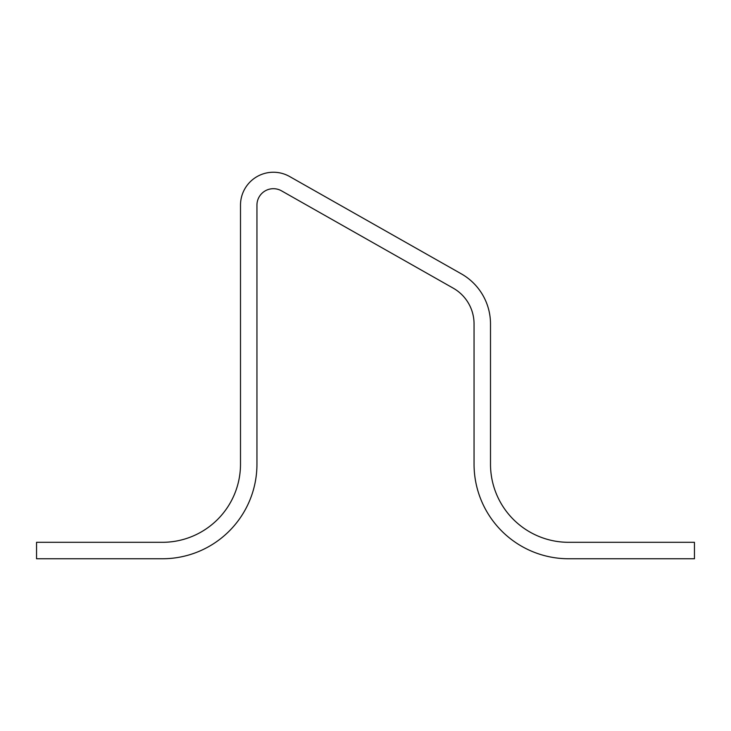 <?xml version="1.0" encoding="UTF-8"?>
<svg xmlns="http://www.w3.org/2000/svg" width="731" height="731" viewBox="0 0 731 731"><rect width="100%" height="100%" fill="white"/><g stroke="black" fill="none" stroke-linecap="round" stroke-linejoin="round"><path stroke-width="1.1" d="M453.512 288.325A41.119 41.119 0 0 1 474.053 323.924L474.053 464.185A94.573 94.573 0 0 0 568.627 558.758L694.45 558.758L694.45 542.311L568.627 542.311A78.126 78.126 0 0 1 490.501 464.185L490.501 323.924A57.566 57.566 0 0 0 461.736 274.079L289.851 176.655A32.895 32.895 0 0 0 240.499 205.137L240.499 464.185A78.126 78.126 0 0 1 162.373 542.311L36.55 542.311L36.55 558.758L162.373 558.758A94.573 94.573 0 0 0 256.946 464.185L256.946 205.137A16.447 16.447 0 0 1 281.627 190.901L453.512 288.325"/></g></svg>
